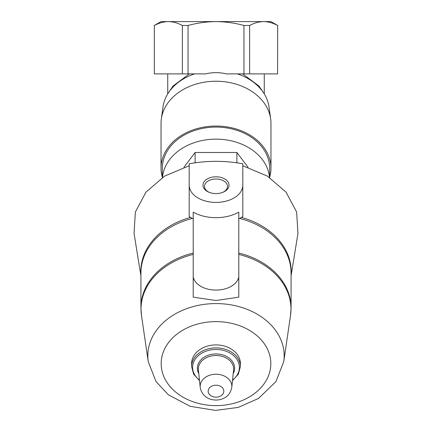 <?xml version="1.0" encoding="UTF-8"?>
<svg xmlns="http://www.w3.org/2000/svg" width="432" height="432" viewBox="0 0 432 432"><rect width="100%" height="100%" fill="white"/><g stroke="black" fill="none" stroke-linecap="round" stroke-linejoin="round"><path stroke-width="0.65" d="M154.327 25.472L154.327 73.888L154.327 25.472L161.033 21.6L270.967 21.6L277.673 25.472L277.587 73.888L277.673 25.472M154.413 73.888L205.573 73.888A75.6 57.758 90 0 1 226.427 73.888L277.587 73.888M237.46 73.888A53.325 40.851 0 0 1 263.417 92.594L259.016 86.044L242.595 73.888M189.405 73.888L172.978 86.044L168.583 92.594A53.325 40.851 0 0 1 194.535 73.888M162.373 177.525L162.373 168.161A53.627 41.083 0 0 1 216 127.078A53.627 41.083 0 0 1 269.627 168.161L269.627 177.525M162.497 177.444A53.627 41.083 0 0 1 216 139.142A53.627 41.083 0 0 1 269.503 177.444M263.417 92.594A53.325 40.851 0 0 1 269.033 107.023L270.67 118.957A54.967 42.109 0 0 1 270.967 123.347L270.967 168.161A54.967 42.109 0 0 1 269.627 177.406M162.373 177.406A54.967 42.109 0 0 1 161.033 168.161L161.033 123.347A54.967 42.109 0 0 1 161.33 118.957L162.967 107.023A53.325 40.851 0 0 1 168.583 92.594M189.184 203.634L189.184 165.796L164.614 176.11L145.957 192.127L135.362 211.993L134.05 233.426L140.918 275.87M242.811 185.355L242.811 163.793C224.959 160.51 207.079 160.51 189.184 163.793L189.184 185.355A26.816 17.237 0 0 0 216 202.419A26.816 17.237 0 0 0 242.811 185.355L242.811 216.551A37.649 24.203 0 0 1 238.793 218.824M291.076 275.87L297.956 233.426L296.633 211.982L286.038 192.116L267.381 176.11L242.811 165.796L242.811 203.634M199.514 380.592L193.676 374.263L191.597 366.568L191.597 363.614A24.403 18.689 0 0 1 216 344.92A24.403 18.689 0 0 1 240.403 363.614L240.403 366.568L238.324 374.263L232.486 380.592M193.552 277.97L193.207 278.478L193.552 277.97A22.793 14.65 0 0 0 216 290.077A22.793 14.65 0 0 0 238.448 277.97L238.793 278.478L238.793 297.157L216 300.526L193.207 297.157L193.207 278.478M193.207 278.014L193.207 212.15A34.555 22.21 180 0 0 238.793 212.15L238.793 278.014L238.448 277.97M238.793 278.014L238.793 278.478M193.207 218.824A37.649 24.203 0 0 1 189.184 216.551L189.184 185.36M216 193.568A13.041 8.381 0 0 0 223.096 192.218A13.041 8.381 0 0 0 225.844 179.685A13.041 8.381 0 0 0 206.156 179.685A13.041 8.381 0 0 0 208.904 192.218A13.041 8.381 0 0 0 216 193.568M222.653 192.397A11.486 7.382 0 0 0 227.486 186.376A11.486 7.382 0 0 0 216 178.994A11.486 7.382 0 0 0 204.514 186.376A11.486 7.382 0 0 0 209.347 192.397M248.087 167.341L236.898 152.496L195.102 152.496L195.102 162.832M195.102 152.496L183.913 167.341M236.898 152.496L236.898 162.832M161.33 118.957A54.967 42.109 0 0 1 216 81.238A54.967 42.109 0 0 1 270.67 118.957M161.033 168.161A54.967 42.109 0 0 1 216 126.052A54.967 42.109 0 0 1 270.967 168.161M249.62 73.888L249.62 25.472C254.216 22.977 258.876 21.686 263.606 21.6C268.348 21.681 273.008 22.972 277.587 25.472M154.413 25.472C159.008 22.977 163.669 21.686 168.394 21.6C173.14 21.681 177.8 22.972 182.374 25.472L182.374 73.888M188.039 73.888L188.039 25.472L182.374 25.472M188.039 25.472C197.165 22.982 206.485 21.692 216 21.6C225.547 21.692 234.868 22.982 243.961 25.472L243.961 73.888M249.62 25.472L243.961 25.472M216 385.204A7.814 5.983 0 0 1 222.766 394.184A7.814 5.983 0 0 1 209.234 394.184A7.814 5.983 0 0 1 216 385.204M216 374.225A15.838 12.134 0 0 1 231.79 387.32C230.666 392.936 227.804 396.673 223.214 398.536C219.402 400.172 215.465 400.48 211.399 399.454C208.035 398.795 201.533 395.485 200.21 387.32A15.838 12.134 0 0 1 216 374.225M200.21 387.32L198.423 370.073A17.631 13.505 0 0 1 216 355.493A17.631 13.505 0 0 1 233.577 370.073L231.79 387.32M198.796 373.696A18.625 14.267 0 0 1 216 353.959A18.625 14.267 0 0 1 233.204 373.696M199.46 380.09A23.409 17.933 0 0 1 194.373 360.547A23.409 17.933 0 0 1 216 349.472A23.409 17.933 0 0 1 237.627 360.547A23.409 17.933 0 0 1 232.54 380.09M191.597 366.568A24.403 18.689 0 0 1 216 347.879A24.403 18.689 0 0 1 240.403 366.568M216 321.613A54.826 42.001 0 0 1 263.482 384.615A54.826 42.001 0 0 1 168.518 384.615A54.826 42.001 0 0 1 216 321.613M216 303.577A68.175 52.223 0 0 1 283.748 361.638L275.897 381.661L258.46 398.466L238.205 407.419L215.514 410.4L190.091 406.296L168.286 394.718L156.022 381.542L148.252 361.638A68.175 52.223 0 0 1 216 303.577M238.793 253.055A75.076 57.515 0 0 1 291.076 307.854L291.076 273.024A75.076 57.515 0 0 0 239.587 218.425M192.413 218.425A75.076 57.515 0 0 0 140.918 273.024L140.918 307.854A75.076 57.515 0 0 1 193.207 253.055M238.793 254.421A74.984 57.44 0 0 1 290.515 315.565L291.076 307.854M140.918 307.854L141.485 315.565A74.984 57.44 0 0 1 193.207 254.421M241.439 217.404A75.195 57.602 0 0 1 291.076 274.774M140.918 274.774A75.195 57.602 0 0 1 190.561 217.404M264.265 93.911L264.265 73.888M167.735 93.911L167.735 73.888M283.748 361.638L290.515 315.565M148.252 361.638L141.485 315.565"/></g></svg>
